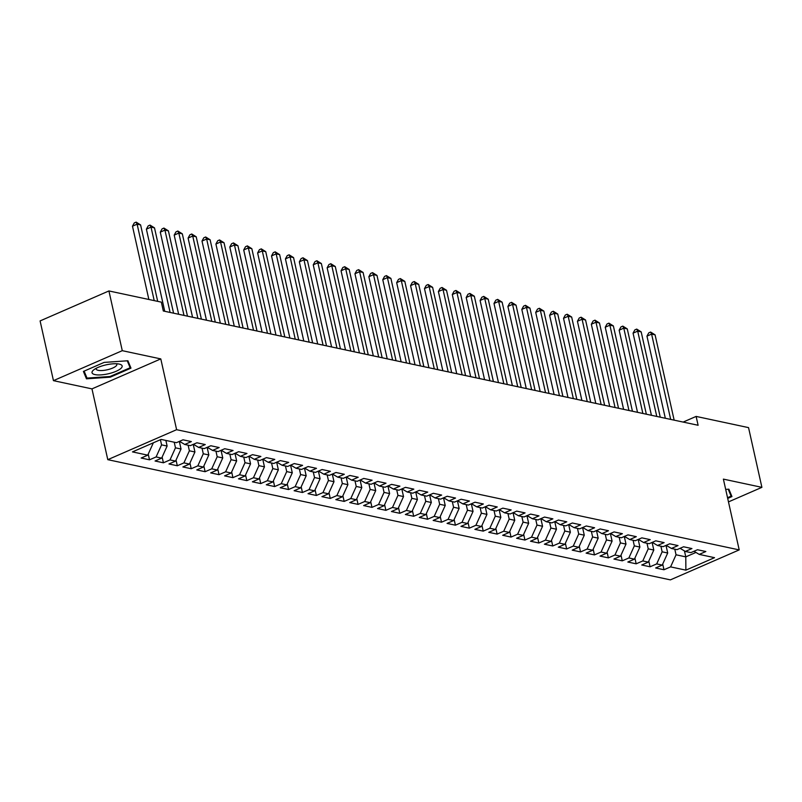 <?xml version="1.0" encoding="UTF-8"?>
<svg xmlns="http://www.w3.org/2000/svg" width="802" height="802" viewBox="0 0 802 802"><rect width="100%" height="100%" fill="white"/><g stroke="black" fill="none" stroke-linecap="round" stroke-linejoin="round"><path stroke-width="1.2" d="M107.789 459.666L670.382 579.876L739.203 549.901L176.61 429.692L107.789 459.666L91.969 388.88L160.791 358.905L122.275 350.674L53.453 380.649L91.969 388.88M53.453 380.649L40.1 320.92L108.922 290.946L122.275 350.674M684.447 550.914L685.78 556.869L685.88 570.152L714.532 557.671L699.234 554.403L705.84 551.525L697.489 549.741L690.893 552.618L685.329 551.435L691.936 548.558L683.585 546.774L676.988 549.651L671.424 548.458L678.031 545.581L669.68 543.806L663.084 546.673L657.52 545.49L664.126 542.613L655.775 540.829L649.179 543.706L643.615 542.523L650.211 539.646L641.871 537.861L635.274 540.738L629.71 539.546L636.307 536.668L627.966 534.884L621.37 537.761L615.806 536.578L622.402 533.701L614.061 531.916L607.465 534.794L601.901 533.601L608.497 530.734L600.157 528.949L593.56 531.826L587.996 530.633L594.593 527.756L586.252 525.972L579.645 528.849L574.092 527.666L580.688 524.789L572.347 523.004L565.741 525.881L560.187 524.688L566.783 521.811L558.443 520.037L551.836 522.904L546.282 521.721L552.879 518.844L544.538 517.059L537.931 519.937L532.378 518.754L538.974 515.876L530.633 514.092L524.027 516.969L518.473 515.776L525.069 512.899L516.729 511.115L510.122 513.992L504.568 512.809L511.165 509.932L502.824 508.147L496.217 511.024L490.664 509.831L497.26 506.954L488.919 505.18L482.313 508.057L476.749 506.864L483.355 503.987L475.015 502.202L468.408 505.08L462.844 503.897L469.451 501.019L461.11 499.235L454.503 502.112L448.94 500.919L455.546 498.042L447.205 496.258L440.599 499.135L435.035 497.952L441.641 495.075L433.301 493.29L426.694 496.167L421.13 494.974L427.737 492.107L419.396 490.323L412.789 493.2L407.226 492.007L413.832 489.13L405.491 487.345L398.885 490.222L393.321 489.04L399.927 486.162L391.587 484.378L384.98 487.255L379.416 486.062L386.023 483.185L377.682 481.411L371.075 484.278L365.512 483.095L372.118 480.218L363.777 478.433L357.171 481.31L351.607 480.127L358.213 477.25L349.873 475.466L343.266 478.343L337.702 477.15L344.309 474.273L335.968 472.488L329.361 475.365L323.797 474.182L330.404 471.305L322.063 469.521L315.457 472.398L309.893 471.205L316.499 468.328L308.158 466.553L301.552 469.431L295.988 468.238L302.595 465.36L294.254 463.576L287.647 466.453L282.083 465.27L288.69 462.393L280.349 460.609L273.743 463.486L268.179 462.293L274.785 459.416L266.444 457.641L259.838 460.508L254.274 459.325L260.881 456.448L252.54 454.664L245.933 457.541L240.369 456.348L246.976 453.481L238.625 451.696L232.029 454.574L226.465 453.381L233.071 450.503L224.72 448.719L218.124 451.596L212.56 450.413L219.167 447.536L210.816 445.752L204.219 448.629L198.655 447.436L205.262 444.559L196.911 442.784L190.315 445.651L184.751 444.468L191.357 441.591L183.006 439.807L176.41 442.684L161.112 439.416L132.47 451.897L147.758 455.165L141.162 458.032L149.503 459.817L156.109 456.94L161.663 458.132L155.067 461.01L163.407 462.794L170.014 459.917L175.568 461.1L168.971 463.977L177.312 465.762L183.919 462.884L189.472 464.077L182.876 466.954L191.217 468.729L197.823 465.862L203.377 467.045L196.781 469.922L205.122 471.706L211.728 468.829L217.282 470.022L210.685 472.889L219.026 474.674L225.633 471.797L231.197 472.99L224.59 475.867L232.931 477.651L239.537 474.774L245.101 475.957L238.495 478.834L246.836 480.619L253.442 477.741L259.006 478.934L252.399 481.812L260.74 483.586L267.347 480.709L272.911 481.902L266.304 484.779L274.645 486.563L281.251 483.686L286.815 484.869L280.209 487.746L288.55 489.531L295.156 486.654L300.72 487.847L294.113 490.724L302.454 492.508L309.061 489.631L314.625 490.814L308.018 493.691L316.359 495.476L322.965 492.598L328.529 493.791L321.923 496.659L330.264 498.443L336.87 495.566L342.434 496.759L335.827 499.636L344.168 501.42L350.775 498.543L356.339 499.726L349.732 502.603L358.073 504.388L364.679 501.511L370.243 502.704L363.637 505.581L371.978 507.355L378.584 504.488L384.148 505.671L377.541 508.548L385.882 510.333L392.489 507.455L398.053 508.638L391.446 511.516L399.787 513.3L406.393 510.423L411.957 511.616L405.351 514.493L413.692 516.277L420.298 513.4L425.862 514.583L419.256 517.46L427.596 519.245L434.203 516.368L439.767 517.561L433.16 520.438L441.501 522.212L448.107 519.335L453.671 520.528L447.065 523.405L455.416 525.19L462.012 522.313L467.576 523.495L460.97 526.373L469.32 528.157L475.917 525.28L481.481 526.473L474.874 529.35L483.225 531.124L489.822 528.257L495.385 529.44L488.779 532.317L497.13 534.102L503.726 531.225L509.29 532.418L502.684 535.285L511.034 537.069L517.631 534.192L523.195 535.385L516.588 538.262L524.939 540.047L531.536 537.17L537.099 538.353L530.493 541.23L538.844 543.014L545.44 540.137L551.004 541.33L544.398 544.207L552.748 545.982L559.345 543.114L564.909 544.297L558.312 547.175L566.653 548.959L573.25 546.082L578.813 547.265L572.217 550.142L580.558 551.926L587.154 549.049L592.718 550.242L586.122 553.119L594.462 554.904L601.059 552.027L606.623 553.21L600.026 556.087L608.367 557.871L614.964 554.994L620.527 556.187L613.931 559.054L622.272 560.839L628.878 557.961L634.432 559.154L627.836 562.032L636.176 563.816L642.783 560.939L648.337 562.122L641.74 564.999L650.081 566.783L656.688 563.906L662.241 565.099L655.645 567.976L663.986 569.751L662.713 564.067M685.88 570.152L670.592 566.884L663.986 569.751M108.922 290.946L161.342 302.143L163.317 310.996L698.111 425.271L696.126 416.418L683.154 422.073M666.011 545.4L667.705 553.009L662.141 551.816L660.888 546.212M662.241 565.099L667.705 553.009M656.688 563.906L662.141 551.816M699.234 554.403L693.981 551.275M652.106 542.433L653.8 550.042L648.237 548.849L646.983 543.235M648.337 562.122L653.8 550.042M642.783 560.939L648.237 548.849M685.329 551.435L680.076 548.307M638.202 539.465L639.896 547.064L634.332 545.881L633.079 540.267M634.432 559.154L639.896 547.064M628.878 557.961L634.332 545.881M671.424 548.458L666.171 545.33M624.297 536.488L625.991 544.097L620.427 542.904L619.174 537.3M620.527 556.187L625.991 544.097M614.964 554.994L620.427 542.904M657.52 545.49L652.267 542.363M610.392 533.52L612.086 541.119L606.523 539.936L605.269 534.322M606.623 553.21L612.086 541.119M601.059 552.027L606.523 539.936M643.615 542.523L638.362 539.395M596.487 530.543L598.182 538.152L592.618 536.959L591.365 531.355M592.718 550.242L598.182 538.152M587.154 549.049L592.618 536.959M629.71 539.546L624.457 536.418M582.583 527.576L584.277 535.185L578.713 533.992L577.46 528.388M578.813 547.265L584.277 535.185M573.25 546.082L578.713 533.992M615.806 536.578L610.553 533.45M568.668 524.608L570.372 532.207L564.808 531.024L563.555 525.41M564.909 544.297L570.372 532.207M559.345 543.114L564.808 531.024M601.901 533.601L596.648 530.473M554.763 521.631L556.468 529.24L550.904 528.047L549.651 522.443M551.004 541.33L556.468 529.24M545.44 540.137L550.904 528.047M587.996 530.633L582.743 527.505M540.859 518.663L542.563 526.262L536.999 525.079L535.746 519.465M537.099 538.353L542.563 526.262M531.536 537.17L536.999 525.079M574.092 527.666L568.839 524.538M526.954 515.686L528.658 523.295L523.094 522.112L521.841 516.498M523.195 535.385L528.658 523.295M517.631 534.192L523.094 522.112M560.187 524.688L554.934 521.561M513.049 512.719L514.754 520.328L509.19 519.135L507.937 513.531M509.29 532.418L514.754 520.328M503.726 531.225L509.19 519.135M546.282 521.721L541.029 518.593M499.145 509.751L500.849 517.35L495.285 516.167L494.032 510.553M495.385 529.44L500.849 517.35M489.822 528.257L495.285 516.167M532.378 518.754L527.125 515.616M485.24 506.774L486.944 514.383L481.38 513.19L480.127 507.586M481.481 526.473L486.944 514.383M475.917 525.28L481.38 513.19M518.473 515.776L513.22 512.648M471.335 503.806L473.04 511.415L467.476 510.222L466.223 504.608M467.576 523.495L473.04 511.415M462.012 522.313L467.476 510.222M504.568 512.809L499.305 509.681M457.431 500.839L459.135 508.438L453.571 507.255L452.318 501.641M453.671 520.528L459.135 508.438M448.107 519.335L453.571 507.255M490.664 509.831L485.4 506.704M443.526 497.862L445.23 505.471L439.666 504.278L438.413 498.674M439.767 517.561L445.23 505.471M434.203 516.368L439.666 504.278M476.749 506.864L471.496 503.736M429.621 494.894L431.326 502.493L425.762 501.31L424.509 495.696M425.862 514.583L431.326 502.493M420.298 513.4L425.762 501.31M462.844 503.897L457.591 500.769M415.717 491.917L417.421 499.526L411.857 498.333L410.604 492.729M411.957 511.616L417.421 499.526M406.393 510.423L411.857 498.333M448.94 500.919L443.686 497.791M401.812 488.949L403.516 496.558L397.952 495.365L396.699 489.761M398.053 508.638L403.516 496.558M392.489 507.455L397.952 495.365M435.035 497.952L429.782 494.824M387.907 485.982L389.612 493.581L384.048 492.398L382.795 486.784M384.148 505.671L389.612 493.581M378.584 504.488L384.048 492.398M421.13 494.974L415.877 491.847M374.003 483.005L375.707 490.613L370.143 489.42L368.89 483.817M370.243 502.704L375.707 490.613M364.679 501.511L370.143 489.42M407.226 492.007L401.972 488.879M360.098 480.037L361.802 487.636L356.238 486.453L354.985 480.839M356.339 499.726L361.802 487.636M350.775 498.543L356.238 486.453M393.321 489.04L388.068 485.912M346.193 477.07L347.898 484.669L342.334 483.486L341.081 477.872M342.434 496.759L347.898 484.669M336.87 495.566L342.334 483.486M379.416 486.062L374.163 482.934M332.289 474.092L333.993 481.701L328.429 480.508L327.176 474.904M328.529 493.791L333.993 481.701M322.965 492.598L328.429 480.508M365.512 483.095L360.258 479.967M318.384 471.125L320.088 478.724L314.524 477.541L313.271 471.927M314.625 490.814L320.088 478.724M309.061 489.631L314.524 477.541M351.607 480.127L346.354 476.989M304.479 468.147L306.184 475.756L300.62 474.563L299.367 468.959M300.72 487.847L306.184 475.756M295.156 486.654L300.62 474.563M337.702 477.15L332.449 474.022M290.575 465.18L292.279 472.789L286.715 471.596L285.462 465.992M286.815 484.869L292.279 472.789M281.251 483.686L286.715 471.596M323.797 474.182L318.544 471.055M276.67 462.213L278.364 469.812L272.81 468.629L271.557 463.015M272.911 481.902L278.364 469.812M267.347 480.709L272.81 468.629M309.893 471.205L304.64 468.077M262.765 459.235L264.459 466.844L258.906 465.651L257.653 460.047M259.006 478.934L264.459 466.844M253.442 477.741L258.906 465.651M295.988 468.238L290.735 465.11M248.861 456.268L250.555 463.867L245.001 462.684L243.748 457.07M245.101 475.957L250.555 463.867M239.537 474.774L245.001 462.684M282.083 465.27L276.83 462.142M234.956 453.29L236.65 460.899L231.096 459.706L229.843 454.102M231.197 472.99L236.65 460.899M225.633 471.797L231.096 459.706M268.179 462.293L262.926 459.165M221.051 450.323L222.745 457.932L217.192 456.739L215.939 451.135M217.282 470.022L222.745 457.932M211.728 468.829L217.192 456.739M254.274 459.325L249.021 456.198M207.147 447.356L208.841 454.955L203.287 453.772L202.024 448.158M203.377 467.045L208.841 454.955M197.823 465.862L203.287 453.772M240.369 456.348L235.116 453.22M193.242 444.378L194.936 451.987L189.382 450.794L188.119 445.19M189.472 464.077L194.936 451.987M183.919 462.884L189.382 450.794M226.465 453.381L221.212 450.253M179.337 441.411L181.031 449.02L175.468 447.827L174.214 442.213M175.568 461.1L181.031 449.02M170.014 459.917L175.468 447.827M212.56 450.413L207.307 447.285M165.874 440.438L167.127 446.042L161.563 444.859L160.42 439.717M161.663 458.132L167.127 446.042M156.109 456.94L161.563 444.859M198.655 447.436L193.402 444.308M147.758 455.165L153.222 443.075M184.751 444.468L179.498 441.341M728.477 501.902L761.9 487.345L748.547 427.626L696.126 416.418M160.791 358.905L176.61 429.692M761.9 487.345L723.384 479.115L739.203 549.901M674.793 549.18L676.046 554.794L685.78 556.869L695.946 552.448M670.592 566.884L676.046 554.794M130.967 368.138L127.919 360.76L104.13 362.404L83.408 371.436L86.466 378.815L110.245 377.171L130.967 368.138M727.695 498.413L731.945 496.558L728.888 489.18L725.68 489.4M149.503 459.817L148.23 454.122M163.407 462.794L162.134 457.1M177.312 465.762L176.039 460.067M191.217 468.729L189.944 463.045M205.122 471.706L203.848 466.012M219.026 474.674L217.753 468.98M232.931 477.651L231.658 471.957M246.836 480.619L245.562 474.924M260.74 483.586L259.467 477.902M274.645 486.563L273.372 480.869M288.55 489.531L287.276 483.837M302.454 492.508L301.181 486.814M316.359 495.476L315.086 489.781M330.264 498.443L328.99 492.749M344.168 501.42L342.895 495.726M358.073 504.388L356.8 498.694M371.978 507.355L370.704 501.671M385.882 510.333L384.609 504.638M399.787 513.3L398.514 507.606M413.692 516.277L412.418 510.583M427.596 519.245L426.333 513.551M441.501 522.212L440.238 516.518M455.416 525.19L454.143 519.495M469.32 528.157L468.047 522.463M483.225 531.124L481.952 525.44M497.13 534.102L495.857 528.408M511.034 537.069L509.761 531.375M524.939 540.047L523.666 534.353M538.844 543.014L537.571 537.32M552.748 545.982L551.475 540.297M566.653 548.959L565.38 543.265M580.558 551.926L579.285 546.232M594.462 554.904L593.189 549.21M608.367 557.871L607.094 552.177M622.272 560.839L620.999 555.144M636.176 563.816L634.903 558.122M650.081 566.783L648.808 561.089M127.257 360.81L130.135 367.747L110.054 376.499L110.245 377.171M85.473 374.384L86.466 378.815M154.215 300.62L137.122 224.169L140.601 224.911L157.693 301.362M148.861 299.477L132.48 226.194L137.122 224.169L136.129 222.124L140.601 224.911M132.48 226.194L134.275 222.936L136.129 222.124M170.094 312.439L151.027 227.136L154.505 227.878L173.573 313.181M164.741 311.296L146.385 229.161L151.027 227.136L150.034 225.091L154.505 227.878M146.385 229.161L148.18 225.903L150.034 225.091M183.999 315.417L164.931 230.114L168.41 230.856L187.478 316.158M178.645 314.274L160.29 232.139L164.931 230.114L163.939 228.069L168.41 230.856M160.29 232.139L162.084 228.871L163.939 228.069M120.962 368.389A15.438 4.601 167.4 0 0 119.217 364.088A15.438 4.601 167.4 0 0 93.874 369.752A15.438 4.601 167.4 0 0 93.222 370.303A15.438 4.601 167.4 0 0 101.142 374.875A15.438 4.601 167.4 0 0 120.962 368.389M96.33 368.228A10.566 3.148 167.4 0 0 96.19 369.03A10.566 3.148 167.4 0 0 104.761 370.253A10.566 3.148 167.4 0 0 115.999 366.073A10.566 3.148 167.4 0 0 116.821 364.419A10.566 3.148 167.4 0 0 116.35 363.757M110.054 376.499L87.007 378.093L84.12 371.125M129.343 364.198L130.135 367.747M728.226 489.22L731.103 496.167L727.544 497.721M730.311 492.618L731.103 496.167M197.904 318.384L178.836 233.081L182.315 233.823L201.382 319.126M192.55 317.241L174.194 235.106L178.836 233.081L177.844 231.036L182.315 233.823M174.194 235.106L175.989 231.848L177.844 231.036M211.818 321.361L192.741 236.049L196.219 236.79L215.287 322.103M206.455 320.209L188.099 238.074L192.741 236.049L191.748 234.004L196.219 236.79M188.099 238.074L189.894 234.816L191.748 234.004M225.723 324.329L206.655 239.026L210.124 239.768L229.192 325.071M220.36 323.186L202.004 241.051L206.655 239.026L205.653 236.981L210.124 239.768M202.004 241.051L203.798 237.793L205.653 236.981M239.628 327.296L220.56 241.993L224.029 242.735L243.096 328.038M234.264 326.153L215.908 244.019L220.56 241.993L219.558 239.948L224.029 242.735M215.908 244.019L217.703 240.76L219.558 239.948M253.532 330.274L234.465 244.971L237.933 245.713L257.001 331.015M248.169 329.121L229.813 246.996L234.465 244.971L233.462 242.916L237.933 245.713M229.813 246.996L231.608 243.728L233.462 242.916M267.437 333.241L248.369 247.938L251.838 248.68L270.906 333.983M262.074 332.098L243.718 249.963L248.369 247.938L247.367 245.893L251.838 248.68M243.718 249.963L245.512 246.705L247.367 245.893M281.342 336.208L262.274 250.906L265.743 251.648L284.81 336.96M275.978 335.066L257.622 252.931L262.274 250.906L261.272 248.861L265.743 251.648M257.622 252.931L259.417 249.673L261.272 248.861M295.246 339.186L276.179 253.883L279.647 254.625L298.715 339.928M289.883 338.043L271.527 255.908L276.179 253.883L275.176 251.838L279.647 254.625M271.527 255.908L273.322 252.64L275.176 251.838M309.151 342.153L290.083 256.851L293.552 257.592L312.62 342.895M303.788 341.01L285.432 258.876L290.083 256.851L289.081 254.805L293.552 257.592M285.432 258.876L287.226 255.617L289.081 254.805M323.056 345.131L303.988 259.818L307.457 260.57L326.524 345.873M317.692 343.978L299.336 261.843L303.988 259.818L302.986 257.773L307.457 260.57M299.336 261.843L301.131 258.585L302.986 257.773M336.96 348.098L317.893 262.795L321.361 263.537L340.439 348.84M331.597 346.955L313.241 264.82L317.893 262.795L316.89 260.75L321.361 263.537M313.241 264.82L315.036 261.562L316.89 260.75M350.865 351.065L331.797 265.763L335.276 266.505L354.344 351.807M345.502 349.923L327.146 267.788L331.797 265.763L330.805 263.718L335.276 266.505M327.146 267.788L328.94 264.53L330.805 263.718M364.77 354.043L345.702 268.74L349.181 269.482L368.248 354.785M359.406 352.9L341.05 270.765L345.702 268.74L344.71 266.695L349.181 269.482M341.05 270.765L342.845 267.497L344.71 266.695M378.674 357.01L359.607 271.708L363.085 272.449L382.153 357.752M373.311 355.867L354.955 273.733L359.607 271.708L358.614 269.662L363.085 272.449M354.955 273.733L356.75 270.474L358.614 269.662M392.579 359.988L373.511 274.675L376.99 275.417L396.058 360.73M387.216 358.835L368.86 276.7L373.511 274.675L372.519 272.63L376.99 275.417M368.86 276.7L370.654 273.442L372.519 272.63M406.484 362.955L387.416 277.652L390.895 278.394L409.962 363.697M401.12 361.812L382.765 279.677L387.416 277.652L386.424 275.607L390.895 278.394M382.765 279.677L384.559 276.419L386.424 275.607M420.388 365.923L401.321 280.62L404.799 281.362L423.867 366.664M415.025 364.78L396.669 282.645L401.321 280.62L400.328 278.575L404.799 281.362M396.669 282.645L398.464 279.387L400.328 278.575M434.293 368.9L415.225 283.587L418.704 284.339L437.772 369.642M428.93 367.747L410.574 285.622L415.225 283.587L414.233 281.542L418.704 284.339M410.574 285.622L412.368 282.354L414.233 281.542M448.198 371.867L429.13 286.565L432.609 287.306L451.676 372.609M442.834 370.724L424.479 288.59L429.13 286.565L428.138 284.52L432.609 287.306M424.479 288.59L426.273 285.332L428.138 284.52M462.102 374.835L443.035 289.532L446.513 290.274L465.581 375.587M456.739 373.692L438.383 291.557L443.035 289.532L442.042 287.487L446.513 290.274M438.383 291.557L440.178 288.299L442.042 287.487M476.007 377.812L456.94 292.509L460.418 293.251L479.486 378.554M470.644 376.669L452.288 294.534L456.94 292.509L455.947 290.464L460.418 293.251M452.288 294.534L454.082 291.266L455.947 290.464M489.912 380.78L470.844 295.477L474.323 296.219L493.39 381.521M484.558 379.637L466.193 297.502L470.844 295.477L469.852 293.432L474.323 296.219M466.193 297.502L467.987 294.244L469.852 293.432M503.816 383.757L484.749 298.444L488.228 299.186L507.295 384.499M498.463 382.604L480.097 300.469L484.749 298.444L483.756 296.399L488.228 299.186M480.097 300.469L481.892 297.211L483.756 296.399M517.721 386.724L498.654 301.422L502.132 302.164L521.2 387.466M512.368 385.582L494.002 303.447L498.654 301.422L497.661 299.377L502.132 302.164M494.002 303.447L495.796 300.189L497.661 299.377M531.626 389.692L512.558 304.389L516.037 305.131L535.104 390.434M526.272 388.549L507.907 306.414L512.558 304.389L511.566 302.344L516.037 305.131M507.907 306.414L509.701 303.156L511.566 302.344M545.53 392.669L526.463 307.367L529.942 308.108L549.009 393.411M540.177 391.526L521.811 309.392L526.463 307.367L525.47 305.321L529.942 308.108M521.811 309.392L523.606 306.123L525.47 305.321M559.435 395.637L540.368 310.334L543.846 311.076L562.914 396.378M554.082 394.494L535.716 312.359L540.368 310.334L539.375 308.289L543.846 311.076M535.716 312.359L537.51 309.101L539.375 308.289M573.34 398.604L554.272 313.301L557.751 314.043L576.818 399.356M567.986 397.461L549.621 315.326L554.272 313.301L553.28 311.256L557.751 314.043M549.621 315.326L551.415 312.068L553.28 311.256M587.244 401.581L568.177 316.279L571.656 317.021L590.723 402.323M581.891 400.439L563.525 318.304L568.177 316.279L567.184 314.234L571.656 317.021M563.525 318.304L565.32 315.036L567.184 314.234M601.149 404.549L582.082 319.246L585.56 319.988L604.628 405.291M595.796 403.406L577.43 321.271L582.082 319.246L581.089 317.201L585.56 319.988M577.43 321.271L579.224 318.013L581.089 317.201M615.054 407.526L595.986 322.214L599.465 322.965L618.532 408.268M609.7 406.373L591.335 324.239L595.986 322.214L594.994 320.168L599.465 322.965M591.335 324.239L593.129 320.98L594.994 320.168M628.958 410.494L609.891 325.191L613.37 325.933L632.437 411.236M623.605 409.351L605.239 327.216L609.891 325.191L608.898 323.146L613.37 325.933M605.239 327.216L607.044 323.958L608.898 323.146M642.863 413.461L623.796 328.158L627.274 328.9L646.342 414.213M637.51 412.318L619.144 330.183L623.796 328.158L622.803 326.113L627.274 328.9M619.144 330.183L620.948 326.925L622.803 326.113M656.768 416.438L637.7 331.136L641.179 331.878L660.246 417.18M651.414 415.296L633.059 333.161L637.7 331.136L636.708 329.091L641.179 331.878M633.059 333.161L634.853 329.893L636.708 329.091M670.673 419.406L651.605 334.103L655.084 334.845L674.151 420.148M665.319 418.263L646.963 336.128L651.605 334.103L650.612 332.058L655.084 334.845M646.963 336.128L648.758 332.87L650.612 332.058"/></g></svg>

